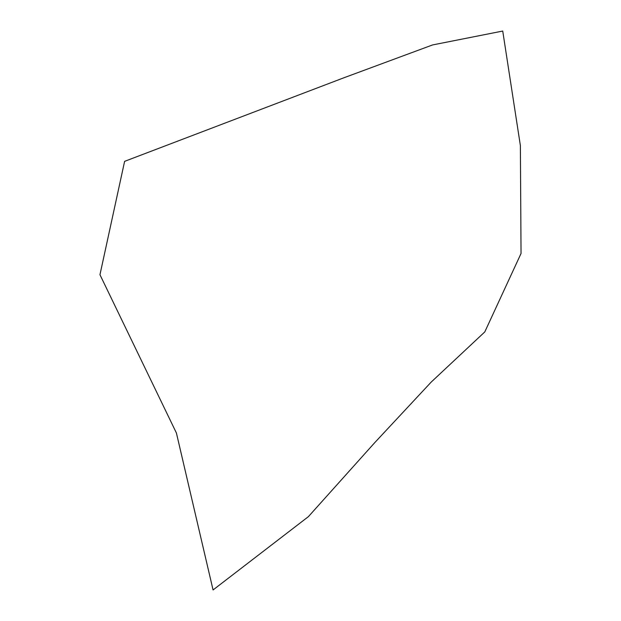 <?xml version="1.0" encoding="UTF-8"?>
<svg xmlns="http://www.w3.org/2000/svg" width="621" height="621" viewBox="0 0 621 621"><rect width="100%" height="100%" fill="white"/><g stroke="black" fill="none" stroke-linecap="round" stroke-linejoin="round"><path stroke-width="0.93" d="M502.731 31.05L520.375 145.539L521.042 253.477L484.791 331.917L431.238 382.039L374.711 442.68L308.404 516.641L213.065 589.95L176.411 433L99.958 274.723L124.611 161.351L343.568 77.904L432.573 44.937L502.731 31.05"/></g></svg>
